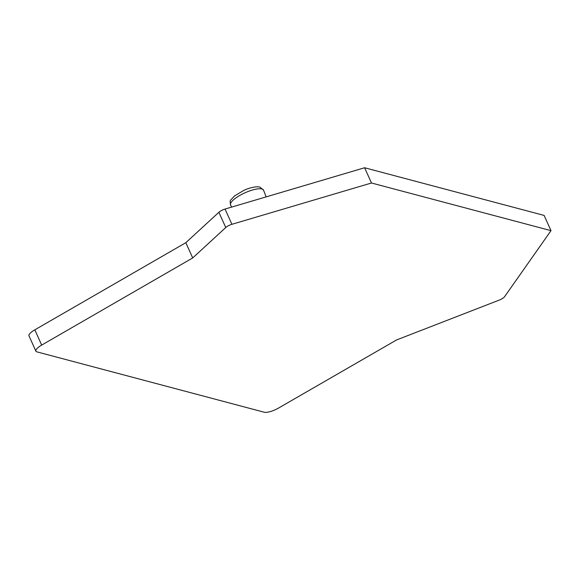 <?xml version="1.0" encoding="UTF-8"?>
<svg xmlns="http://www.w3.org/2000/svg" width="580" height="580" viewBox="0 0 580 580"><rect width="100%" height="100%" fill="white"/><g stroke="black" fill="none" stroke-linecap="round" stroke-linejoin="round"><path stroke-width="0.87" d="M225.765 227.527L218.885 212.28A5.814 1.66 -24.3 0 1 225.033 209.054L364.602 167.75L371.49 182.997L231.913 224.3A5.814 1.66 155.7 0 0 225.765 227.527L192.705 257.94L41.695 345.086A11.629 3.313 155.7 0 0 35.88 351.146A11.629 3.313 155.7 0 0 36.924 351.871L264.313 412.25A11.629 3.313 155.7 0 0 278.654 408.001L396.597 339.938L499.199 300.114A5.814 1.66 155.7 0 0 504.593 296.685L551 230.659L371.49 182.997M218.885 212.28L185.825 242.694L34.815 329.839A11.629 3.313 -24.3 0 0 29 335.9L35.88 351.146M551 230.659L544.12 215.419L364.602 167.75M185.825 242.694L192.705 257.94M230.594 205.044A18.082 5.155 -24.3 0 1 242.07 194.213A18.082 5.155 -24.3 0 1 261.899 188.964A18.082 5.155 155.7 0 1 263.552 190.167L259.855 187.079C255.36 185.941 247.298 188.688 243.89 190.37L234.45 195.982C229.571 201.804 229.839 198.983 230.594 205.044L231.659 207.096M231.913 224.3L225.033 209.054M41.695 345.086L34.815 329.839M266.155 196.888L263.552 190.167"/></g></svg>
